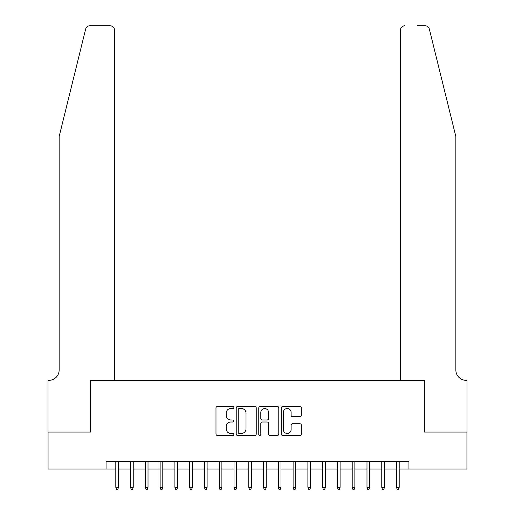 <?xml version="1.0" encoding="UTF-8"?>
<svg xmlns="http://www.w3.org/2000/svg" width="515" height="515" viewBox="0 0 515 515"><rect width="100%" height="100%" fill="white"/><g stroke="black" fill="none" stroke-linecap="round" stroke-linejoin="round"><path stroke-width="0.77" d="M233.862 407.5A1.017 1.017 0 0 0 232.844 406.483L217.433 406.483A1.448 1.448 0 0 0 215.985 407.938L215.985 434.042A1.448 1.448 0 0 0 217.433 435.49L232.844 435.49A1.017 1.017 0 0 0 233.862 434.473A1.017 1.017 0 0 0 232.844 433.463L230.849 433.463A4.641 4.641 0 0 1 226.207 428.821L226.207 426.645A4.641 4.641 0 0 1 230.849 422.004L232.844 422.004A1.017 1.017 0 0 0 233.862 420.987A1.017 1.017 0 0 0 232.844 419.976L230.849 419.976A4.641 4.641 0 0 1 226.207 415.335L226.207 413.159A4.641 4.641 0 0 1 230.849 408.517L232.844 408.517A1.017 1.017 0 0 0 233.862 407.5M299.885 416.712A1.448 1.448 0 0 0 301.333 415.257L301.333 407.938A1.448 1.448 0 0 0 299.885 406.483L282.774 406.483A1.448 1.448 0 0 0 281.319 407.938L281.319 434.042A1.448 1.448 0 0 0 282.774 435.49L299.885 435.49A1.448 1.448 0 0 0 301.333 434.042L301.333 425.197A1.448 1.448 0 0 0 299.885 423.742L292.559 423.742A1.448 1.448 0 0 0 291.11 425.197L291.11 429.581A3.882 3.882 0 0 1 287.228 433.463A3.882 3.882 0 0 1 283.353 429.581L283.353 412.393A3.882 3.882 0 0 1 287.228 408.517A3.882 3.882 0 0 1 291.11 412.393L291.11 415.257A1.448 1.448 0 0 0 292.559 416.712L299.885 416.712M106.051 469.01L48.062 469.01L48.062 432.072L90.537 432.072L90.537 380.353L424.463 380.353L424.463 432.072L466.938 432.072L466.938 469.01L408.949 469.01L408.949 461.62L106.051 461.62L106.051 469.01L115.804 469.01M256.232 407.938A1.448 1.448 0 0 0 254.783 406.483L237.666 406.483A1.448 1.448 0 0 0 236.218 407.938L236.218 434.042A1.448 1.448 0 0 0 237.666 435.49L254.783 435.49A1.448 1.448 0 0 0 256.232 434.042L256.232 407.938M260.217 406.483L277.334 406.483A1.448 1.448 0 0 1 278.782 407.938L278.782 434.042A1.448 1.448 0 0 1 277.334 435.49L270.008 435.49A1.448 1.448 0 0 1 268.56 434.042L268.56 423.452A1.448 1.448 0 0 0 267.111 422.004L262.251 422.004A1.448 1.448 0 0 0 260.802 423.452L260.802 434.473A1.017 1.017 0 0 1 259.785 435.49A1.017 1.017 0 0 1 258.768 434.473L258.768 407.938A1.448 1.448 0 0 1 260.217 406.483M118.463 469.01L130.578 469.01M133.237 469.01L145.359 469.01M148.017 469.01L160.133 469.01M162.792 469.01L174.907 469.01M177.566 469.01L189.681 469.01M192.34 469.01L204.455 469.01M207.114 469.01L219.229 469.01M221.894 469.01L234.01 469.01M236.668 469.01L248.784 469.01M251.442 469.01L263.558 469.01M266.216 469.01L278.332 469.01M280.99 469.01L293.106 469.01M295.771 469.01L307.886 469.01M310.545 469.01L322.66 469.01M325.319 469.01L337.434 469.01M340.093 469.01L352.209 469.01M354.867 469.01L366.983 469.01M369.641 469.01L381.763 469.01M384.422 469.01L396.537 469.01M399.196 469.01L408.949 469.01M239.263 408.517A1.017 1.017 0 0 0 238.245 409.528L238.245 432.446A1.017 1.017 0 0 0 239.263 433.463L241.368 433.463A4.641 4.641 0 0 0 246.009 428.821L246.009 413.159A4.641 4.641 0 0 0 241.368 408.517L239.263 408.517M268.56 412.47A3.882 3.882 0 0 0 264.678 408.588A3.882 3.882 0 0 0 260.802 412.47L260.802 418.521A1.448 1.448 0 0 0 262.251 419.976L267.111 419.976A1.448 1.448 0 0 0 268.56 418.521L268.56 412.47M115.804 487.332L116.396 489.25L117.871 489.25L118.463 487.332L115.804 487.332L115.804 461.62M118.463 487.332L118.463 461.62M85.645 29.123C86.771 26.69 86.771 26.69 85.645 29.123C86.771 26.69 86.771 26.69 85.645 29.123L59.141 136.565L59.141 370.015A10.345 10.345 0 0 1 48.796 380.353L47.985 380.353L47.985 432.072L90.318 432.072L90.318 380.353L114.549 380.353L114.549 30.185A4.435 4.435 0 0 0 110.12 25.75L89.951 25.75A4.435 4.435 0 0 0 85.645 29.123M97.856 25.75L110.12 25.75C112.791 26.033 114.266 27.507 114.549 30.185L114.549 380.353M59.141 370.015A10.345 10.345 0 0 1 48.796 380.353M447.735 103.618L429.356 29.123C428.229 26.69 428.229 26.69 429.356 29.123C428.229 26.69 428.229 26.69 429.356 29.123L455.859 136.565L455.859 370.015A10.345 10.345 0 0 0 466.204 380.353L467.015 380.353L467.015 432.072L424.682 432.072L424.682 380.353L400.451 380.353L400.451 30.185L400.451 380.353M417.144 25.75L425.049 25.75A4.435 4.435 0 0 1 429.356 29.123M404.88 25.75A4.435 4.435 0 0 0 400.451 30.185C400.734 27.507 402.209 26.033 404.88 25.75M455.859 370.015A10.345 10.345 0 0 0 466.204 380.353M130.578 487.332L131.171 489.25L132.651 489.25L133.237 487.332L130.578 487.332L130.578 461.62M133.237 487.332L133.237 461.62M145.359 487.332L145.945 489.25L147.425 489.25L148.017 487.332L145.359 487.332L145.359 461.62M148.017 487.332L148.017 461.62M160.133 487.332L160.725 489.25L162.199 489.25L162.792 487.332L160.133 487.332L160.133 461.62M162.792 487.332L162.792 461.62M174.907 487.332L175.499 489.25L176.973 489.25L177.566 487.332L174.907 487.332L174.907 461.62M177.566 487.332L177.566 461.62M189.681 487.332L190.273 489.25L191.747 489.25L192.34 487.332L189.681 487.332L189.681 461.62M192.34 487.332L192.34 461.62M204.455 487.332L205.047 489.25L206.528 489.25L207.114 487.332L204.455 487.332L204.455 461.62M207.114 487.332L207.114 461.62M219.229 487.332L219.821 489.25L221.302 489.25L221.894 487.332L219.229 487.332L219.229 461.62M221.894 487.332L221.894 461.62M234.01 487.332L234.595 489.25L236.076 489.25L236.668 487.332L234.01 487.332L234.01 461.62M236.668 487.332L236.668 461.62M248.784 487.332L249.376 489.25L250.85 489.25L251.442 487.332L248.784 487.332L248.784 461.62M251.442 487.332L251.442 461.62M263.558 487.332L264.15 489.25L265.624 489.25L266.216 487.332L263.558 487.332L263.558 461.62M266.216 487.332L266.216 461.62M278.332 487.332L278.924 489.25L280.405 489.25L280.99 487.332L278.332 487.332L278.332 461.62M280.99 487.332L280.99 461.62M293.106 487.332L293.698 489.25L295.179 489.25L295.771 487.332L293.106 487.332L293.106 461.62M295.771 487.332L295.771 461.62M307.886 487.332L308.472 489.25L309.953 489.25L310.545 487.332L307.886 487.332L307.886 461.62M310.545 487.332L310.545 461.62M322.66 487.332L323.253 489.25L324.727 489.25L325.319 487.332L322.66 487.332L322.66 461.62M325.319 487.332L325.319 461.62M337.434 487.332L338.027 489.25L339.501 489.25L340.093 487.332L337.434 487.332L337.434 461.62M340.093 487.332L340.093 461.62M352.209 487.332L352.801 489.25L354.275 489.25L354.867 487.332L352.209 487.332L352.209 461.62M354.867 487.332L354.867 461.62M366.983 487.332L367.575 489.25L369.055 489.25L369.641 487.332L366.983 487.332L366.983 461.62M369.641 487.332L369.641 461.62M381.763 487.332L382.349 489.25L383.83 489.25L384.422 487.332L381.763 487.332L381.763 461.62M384.422 487.332L384.422 461.62M396.537 487.332L397.129 489.25L398.604 489.25L399.196 487.332L396.537 487.332L396.537 461.62M399.196 487.332L399.196 461.62"/></g></svg>
